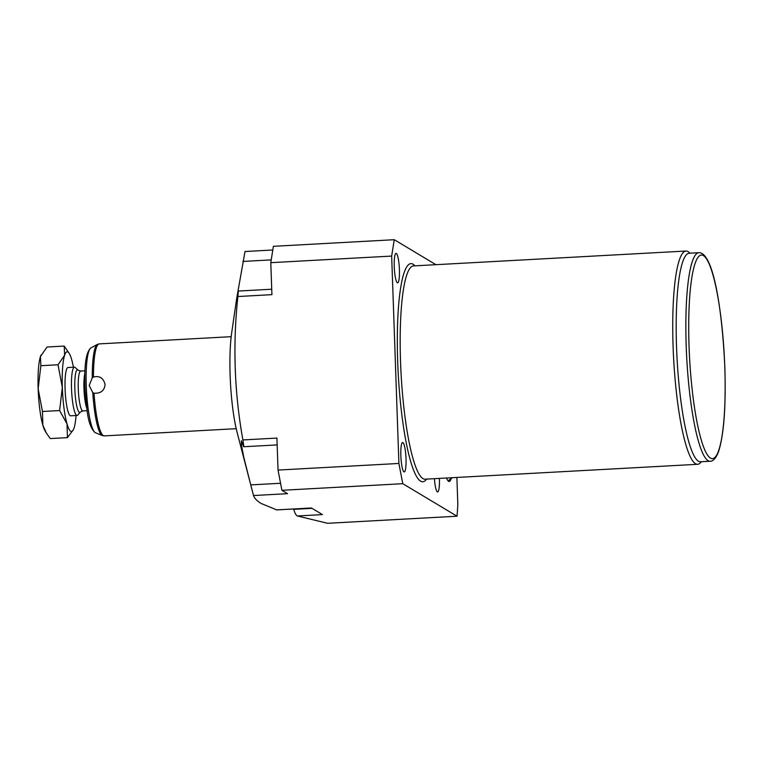 <?xml version="1.0" encoding="UTF-8"?>
<svg xmlns="http://www.w3.org/2000/svg" width="763" height="763" viewBox="0 0 763 763"><rect width="100%" height="100%" fill="white"/><g stroke="black" fill="none" stroke-linecap="round" stroke-linejoin="round"><path stroke-width="1.14" d="M92.266 377.809L93.487 377.036C99.572 375.539 103.434 378 105.065 384.428C104.483 390.637 100.811 393.565 94.059 393.212L92.781 392.611L89.195 385.515L92.266 377.809A45.78 7.811 -93.1 0 1 97.33 344.437L99.209 343.894A46.066 7.859 -93.1 0 0 93.487 377.036M276.664 509.875L261.013 503.418C256.854 500.843 254.365 498.22 253.526 495.54L237.112 432.402A65.265 11.13 -93.1 0 1 231.675 332.897L236.644 298.724L245.009 251.561M251.952 489.703L243.712 456.951L241.47 445.296L241.366 440.69L243.187 445.573C243.941 447.805 243.836 445.926 242.892 439.936C234.365 392.468 232.696 344.666 237.884 296.521C238.418 290.77 238.418 289.673 237.865 293.24L236.644 298.724M243.187 445.573L243.635 446.746L277.16 444.915M271.723 289.225L238.266 291.046L237.865 293.24M435.931 264.694L394.261 239.706L273.383 246.315L270.789 262.672L271.914 294.661L237.884 296.521M394.261 239.706L391.667 256.072L398.906 463.456L402.778 483.694L457.037 516.217L327.546 523.294L297.37 515.969C295.939 515.254 294.747 513.051 293.793 509.341L293.707 508.978M397.342 282.768A14.745 2.518 -93.1 0 1 394.28 267.422A14.745 2.518 -93.1 0 1 396.026 253.411A14.745 2.518 -93.1 0 1 396.321 253.488A14.745 2.518 -93.1 0 1 399.383 268.834A14.745 2.518 -93.1 0 1 397.637 282.844A14.745 2.518 -93.1 0 1 397.342 282.768M457.037 516.217A238.914 40.744 86.9 0 0 457.829 504.515L456.884 477.438M403.951 471.858A14.745 2.518 -93.1 0 1 400.88 456.503A14.745 2.518 -93.1 0 1 402.635 442.492A14.745 2.518 -93.1 0 1 402.921 442.578A14.745 2.518 -93.1 0 1 405.992 457.924A14.745 2.518 -93.1 0 1 404.237 471.935A14.745 2.518 -93.1 0 1 403.951 471.858M439.402 478.401A14.745 2.518 -93.1 0 1 437.638 491.954A14.745 2.518 -93.1 0 1 437.352 491.877A14.745 2.518 -93.1 0 1 434.405 478.668M446.536 478.01A30.711 5.236 86.9 0 0 448.577 481.291A30.711 5.236 86.9 0 0 449.188 481.463A30.711 5.236 86.9 0 0 451.133 478.821M690 253.182L689.227 252.467A106.791 18.207 86.9 0 0 688.112 251.618A106.791 18.207 86.9 0 0 685.994 251.027A106.791 18.207 86.9 0 0 673.328 352.535A106.791 18.207 86.9 0 0 695.522 463.704A106.791 18.207 86.9 0 0 697.64 464.295A106.791 18.207 86.9 0 0 700.701 462.512L701.388 461.72M698.813 252.696L689.142 253.23A104.426 17.807 86.9 0 0 676.523 346.516A104.426 17.807 86.9 0 0 700.539 461.768L710.2 461.233C710.553 461.386 714.702 461.625 718.469 451.868C723.896 434.977 726.014 406.889 724.85 367.604C722.141 308.252 713.195 252.143 698.813 252.696A104.426 17.807 86.9 0 0 686.195 345.992A104.426 17.807 86.9 0 0 710.2 461.233M402.778 483.694L281.909 490.294L278.037 470.065L398.906 463.456M276.292 509.894L311.399 507.977L322.444 514.596L297.37 515.969M242.892 439.936L276.921 438.076L278.037 470.065M281.909 490.294L287.556 493.68L253.526 495.54M391.667 256.072L270.789 262.672M80.353 412.087A21.316 3.634 86.9 0 1 79.314 412.325A21.316 3.634 86.9 0 1 74.841 388.92A21.316 3.634 86.9 0 1 77.836 369.998A21.316 3.634 86.9 0 1 78.055 370.16L75.175 367.499A24.168 4.12 86.9 0 0 74.927 367.308A24.168 4.12 -93.1 0 0 74.45 367.175A24.168 4.12 -93.1 0 0 71.579 390.151A24.168 4.12 -93.1 0 0 76.605 415.31A24.168 4.12 86.9 0 0 77.082 415.444A24.168 4.12 86.9 0 0 77.778 415.043L80.353 412.087L82.871 410.914A19.962 3.405 86.9 0 1 82.471 410.809A19.962 3.405 86.9 0 1 78.322 390.027A19.962 3.405 86.9 0 1 80.697 371.047L84.979 370.818M77.082 415.444L70.644 415.797A24.168 4.12 -93.1 0 1 70.167 415.663A24.168 4.12 -93.1 0 1 65.141 390.503A24.168 4.12 -93.1 0 1 68.012 367.528L74.45 367.175M73.391 429.683L67.421 437.638L67.03 423.904A39.924 6.81 86.9 0 0 73.439 429.588A39.924 6.81 86.9 0 0 74.03 428.1A39.924 6.81 -93.1 0 0 76.062 415.501M67.03 423.904A39.924 6.81 -93.1 0 1 62.328 387.461A39.924 6.81 -93.1 0 1 64.626 355.224L64.216 346.078L69.29 353.517A39.924 6.81 86.9 0 0 64.626 355.224L58.017 364.762L62.328 387.461L59.619 410.551L67.03 423.904M73.42 367.232A39.924 6.81 -93.1 0 0 71.627 359.43A39.924 6.81 86.9 0 0 69.29 353.517M67.421 437.638L50.263 438.572L46.524 433.289L42.852 425.22L42.461 411.486L38.15 388.787L40.859 365.706L58.017 364.762M42.461 411.486L59.619 410.551M40.859 365.706L40.449 356.55A39.924 6.81 -93.1 0 1 41.04 355.062A39.924 6.81 -93.1 0 1 41.088 354.967M46.524 433.289L45.189 431.124A39.924 6.81 -93.1 0 1 42.852 425.22A39.924 6.81 -93.1 0 1 38.15 388.787A39.924 6.81 -93.1 0 1 40.449 356.55L47.068 347.012L64.216 346.078M236.215 428.682L104.235 435.892A46.066 7.859 -93.1 0 1 103.32 435.644A46.066 7.859 -93.1 0 1 94.059 393.212M104.235 435.892L102.309 435.559A45.78 7.811 -93.1 0 1 102.032 435.425A45.78 7.811 -93.1 0 1 92.781 392.611M102.309 435.559L95.47 432.755A42.604 7.268 -93.1 0 1 95.213 432.631A42.604 7.268 -93.1 0 1 86.448 389.998A42.604 7.268 -93.1 0 1 90.835 347.966L97.33 344.437M242.911 261.442L271.237 259.897M426.584 479.097A109.243 18.627 -93.1 0 1 420.623 481.167A109.243 18.627 -93.1 0 1 397.676 361.195A109.243 18.627 -93.1 0 1 413.05 264.198A109.243 18.627 -93.1 0 1 414.929 265.839M697.64 464.295L425.077 479.183A106.791 18.207 -93.1 0 1 422.96 478.592A106.791 18.207 -93.1 0 1 400.766 367.423A106.791 18.207 -93.1 0 1 413.432 265.915L685.994 251.027M689.046 346.116A101.965 17.387 86.9 0 0 710.467 458.086A101.965 17.387 86.9 0 0 724.812 367.556A101.965 17.387 86.9 0 0 703.391 255.586A101.965 17.387 86.9 0 0 689.046 346.116M312.019 508.349L293.793 509.341M280.565 483.265L250.712 484.896M84.893 373.183A19.962 3.405 86.9 0 0 84.064 390.856A19.962 3.405 86.9 0 0 86.81 408.339M231.189 336.683L99.209 343.894M244.971 251.523L272.801 249.997M276.483 509.922L311.466 508.015M95.47 432.755L94.812 432.43C87.144 424.209 87.087 409.683 85.16 390.723C83.901 366.631 85.79 352.382 90.835 347.966M87.154 410.685L82.871 410.914M78.055 370.16L80.697 371.047M448.1 480.881L452.125 477.705"/></g></svg>
